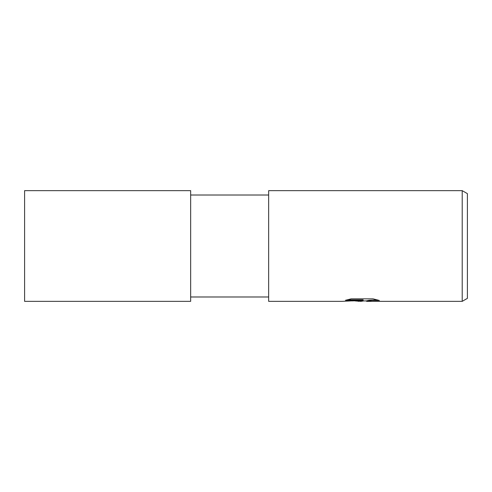 <?xml version="1.0" encoding="UTF-8"?>
<svg xmlns="http://www.w3.org/2000/svg" width="492" height="492" viewBox="0 0 492 492"><rect width="100%" height="100%" fill="white"/><g stroke="black" fill="none" stroke-linecap="round" stroke-linejoin="round"><path stroke-width="0.74" d="M268.663 296.99L190.65 296.99M190.65 195.01L268.663 195.01M363.723 300.913L360.913 301.35L354.873 300.913M360.913 301.35L361.768 300.901L358.293 301.35M462.209 301.35L462.209 190.65L467.4 193.645L467.4 298.355L462.209 301.35L366.774 301.35L366.731 300.797L369.16 300.298L377.376 299.892M346.989 299.856L363.127 299.856L363.127 300.298L342.081 301.35L268.663 301.35L268.663 190.65L462.209 190.65M363.127 300.298L345.433 300.298L351.196 298.847L373.028 298.847L379.363 300.471L372.02 300.421L366.565 301.319M352.155 300.913L361.768 300.458L361.768 300.901M190.65 301.35L24.6 301.35L24.6 190.65L190.65 190.65L190.65 301.35M361.725 300.913L366.565 300.913"/></g></svg>
